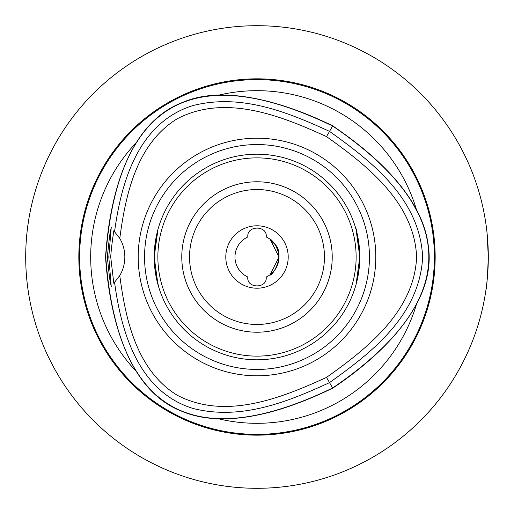 <?xml version="1.0" encoding="UTF-8"?>
<svg xmlns="http://www.w3.org/2000/svg" width="514" height="514" viewBox="0 0 514 514"><rect width="100%" height="100%" fill="white"/><g stroke="black" fill="none" stroke-linecap="round" stroke-linejoin="round"><path stroke-width="0.77" d="M488.3 257C487.51 277.065 486.719 288.078 485.929 290.044C486.719 288.078 487.51 277.065 488.3 257L487.118 233.632M486.276 226.475L485.929 223.956M25.719 254.102L25.803 263.849M26.632 277.74L26.876 280.31M28.045 289.87L28.861 295.1M29.137 296.751L29.022 296.077M28.855 295.068L27.904 288.829M26.773 279.288L26.124 270.962M25.751 261.877L25.732 253.196M26.175 242.171L27.056 231.987M28.912 218.585L27.782 226.019M27.011 232.437L26.657 235.977M25.803 250.003L25.739 252.612M257 488.3A231.3 231.3 0 0 0 488.3 257A231.3 231.3 0 0 0 257 25.7A231.3 231.3 0 0 0 25.7 257A231.3 231.3 0 0 0 257 488.3M325.58 36.102L327.457 36.693M477.898 188.42L477.307 186.543M36.693 186.543L36.102 188.42L36.693 186.543M188.42 36.102L186.543 36.693M186.543 477.307L188.42 477.898L186.543 477.307M36.102 325.58L36.693 327.457M477.898 325.58L477.307 327.457M325.58 477.898L327.457 477.307M136.21 142.674A166.318 166.318 0 0 0 136.197 371.314M213.972 418.357L220.397 418.647M218.405 418.775A166.318 166.318 0 0 0 416.398 304.468M418.255 213.58L413.121 204.071M416.398 209.532A166.318 166.318 0 0 0 218.392 95.225M257 78.828A178.172 178.172 0 0 1 411.296 346.083A178.172 178.172 0 0 1 102.704 346.083A178.172 178.172 0 0 1 257 78.828M270.146 274.675L279.031 257A22.031 22.031 0 0 0 266.207 236.986C267.71 225.171 246.386 225.145 247.851 236.96A22.031 22.031 0 0 0 247.825 277.027C246.334 288.842 267.666 288.842 266.175 277.027A22.031 22.031 0 0 0 279.031 257L270.146 239.325M257 225.794A31.206 31.206 0 0 1 288.206 257A31.206 31.206 0 0 1 257 288.206A31.206 31.206 0 0 1 225.794 257A31.206 31.206 0 0 1 257 225.794M279.031 257C277.888 240.693 262.146 233.26 274.951 244.234C285.341 254.738 272.805 276.339 269.625 275.054M144.556 257A112.444 112.444 0 0 1 257 144.556A112.444 112.444 0 0 1 369.444 257A112.444 112.444 0 0 1 257 369.444A112.444 112.444 0 0 1 144.556 257M375.798 257A118.798 118.798 0 0 1 257 375.798A118.798 118.798 0 0 1 138.202 257A118.798 118.798 0 0 1 257 138.202A118.798 118.798 0 0 1 375.798 257M359.8 257A102.8 102.8 0 0 0 257 154.2A102.8 102.8 0 0 0 154.2 257A102.8 102.8 0 0 0 257 359.8A102.8 102.8 0 0 0 359.8 257M257 181.776A75.224 75.224 0 0 0 191.857 294.612A75.224 75.224 0 0 0 322.143 294.612A75.224 75.224 0 0 0 257 181.776M257 189.531A67.469 67.469 0 0 1 315.429 290.731A67.469 67.469 0 0 1 198.571 290.731A67.469 67.469 0 0 1 257 189.531M257 356.131A99.131 99.131 0 0 1 171.149 207.438A99.131 99.131 0 0 1 342.851 207.438A99.131 99.131 0 0 1 257 356.131M157.933 284.46L154.2 257L157.933 229.54L154.303 252.342L154.303 261.658M359.697 261.658L359.697 252.342C357.905 236.755 356.478 228.396 355.405 227.259M158.595 286.741L154.804 268.115M359.164 268.404L356.067 284.46L359.8 257L356.067 229.54M107.297 257L109.572 235.971L111.262 227.259L108.801 257L111.262 286.741L109.566 278.023L107.297 257L105.55 257C108.062 296.764 120.282 387.074 181.05 410.956C236.414 434.915 312.57 397.643 332.725 388.16C365.904 366.103 438.005 310.366 428.303 245.801C421.377 185.875 351.011 138.549 332.731 125.846C314.227 116.832 235.618 79.355 182.586 102.421C120.584 126.007 108.287 215.315 105.55 257M108.801 257L110.709 257C111.114 250.543 112.148 241.798 113.806 230.773M113.806 230.76L119.781 238.419A36.712 36.712 0 0 1 119.781 275.581L113.806 283.227L110.709 257M332.731 125.846L332.642 126.007C192.885 58.602 117.25 102.267 105.736 257C117.243 411.74 192.878 455.404 332.629 387.999C460.885 300.671 460.885 213.336 332.642 126.007L329.538 131.378C288.27 112.47 241.619 93.252 193.033 105.55C137.45 122.64 120.957 184.051 114.583 231.557M119.781 238.419C125.525 194.581 136.628 143.721 177.202 118.773C225.389 93.593 281.132 115.804 326.518 136.608C367.234 165.514 414.329 202.683 416.616 257C414.329 311.323 367.221 348.492 326.512 377.398C281.119 398.202 225.376 420.407 177.195 395.234C136.621 370.279 125.519 319.425 119.781 275.581M114.577 282.449C120.957 329.949 137.444 391.36 193.026 408.457C241.612 420.754 288.258 401.537 329.532 382.628C370.639 353.169 419.739 315.962 422.643 257C419.739 198.044 370.645 160.837 329.538 131.378L326.518 136.608M326.512 377.398L332.725 388.16M79.619 257A177.381 177.381 0 0 1 257 79.619A177.381 177.381 0 0 1 434.381 257A177.381 177.381 0 0 1 257 434.381A177.381 177.381 0 0 1 79.619 257"/></g></svg>
